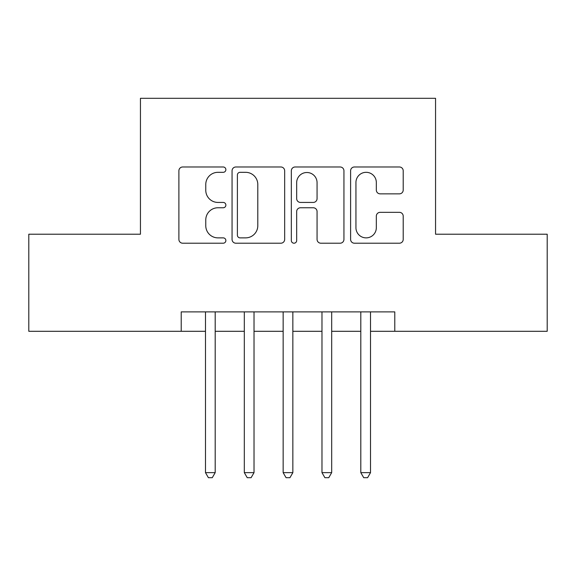 <?xml version="1.0" encoding="UTF-8"?>
<svg xmlns="http://www.w3.org/2000/svg" width="576" height="576" viewBox="0 0 576 576"><rect width="100%" height="100%" fill="white"/><g stroke="black" fill="none" stroke-linecap="round" stroke-linejoin="round"><path stroke-width="0.86" d="M225.871 169.646A2.671 2.671 0 0 0 223.2 166.982L182.707 166.982A3.809 3.809 0 0 0 178.891 170.791L178.891 239.4A3.809 3.809 0 0 0 182.707 243.209L223.2 243.209A2.671 2.671 0 0 0 225.871 240.545A2.671 2.671 0 0 0 223.2 237.874L217.966 237.874A12.197 12.197 0 0 1 205.769 225.677L205.769 219.96A12.197 12.197 0 0 1 217.966 207.763L223.2 207.763A2.671 2.671 0 0 0 225.871 205.092A2.671 2.671 0 0 0 223.2 202.428L217.966 202.428A12.197 12.197 0 0 1 205.769 190.231L205.769 184.514A12.197 12.197 0 0 1 217.966 172.318L223.2 172.318A2.671 2.671 0 0 0 225.871 169.646M399.391 193.853A3.809 3.809 0 0 0 403.207 190.037L403.207 170.791A3.809 3.809 0 0 0 399.391 166.982L354.42 166.982A3.809 3.809 0 0 0 350.604 170.791L350.604 239.4A3.809 3.809 0 0 0 354.42 243.209L399.391 243.209A3.809 3.809 0 0 0 403.207 239.4L403.207 216.151A3.809 3.809 0 0 0 399.391 212.335L380.146 212.335A3.809 3.809 0 0 0 376.33 216.151L376.33 227.678A10.195 10.195 0 0 1 366.134 237.874A10.195 10.195 0 0 1 355.939 227.678L355.939 182.513A10.195 10.195 0 0 1 366.134 172.318A10.195 10.195 0 0 1 376.33 182.513L376.33 190.037A3.809 3.809 0 0 0 380.146 193.853L399.391 193.853M181.217 331.294L28.8 331.294L28.8 234.216L140.443 234.216L140.443 98.309L435.557 98.309L435.557 234.216L547.2 234.216L547.2 331.294L394.783 331.294L394.783 311.882L181.217 311.882L181.217 331.294L205.481 331.294M284.666 170.791A3.809 3.809 0 0 0 280.85 166.982L235.879 166.982A3.809 3.809 0 0 0 232.063 170.791L232.063 239.4A3.809 3.809 0 0 0 235.879 243.209L280.85 243.209A3.809 3.809 0 0 0 284.666 239.4L284.666 170.791M295.15 166.982L340.121 166.982A3.809 3.809 0 0 1 343.937 170.791L343.937 239.4A3.809 3.809 0 0 1 340.121 243.209L320.875 243.209A3.809 3.809 0 0 1 317.066 239.4L317.066 211.572A3.809 3.809 0 0 0 313.25 207.763L300.485 207.763A3.809 3.809 0 0 0 296.669 211.572L296.669 240.545A2.671 2.671 0 0 1 294.005 243.209A2.671 2.671 0 0 1 291.334 240.545L291.334 170.791A3.809 3.809 0 0 1 295.15 166.982M215.194 331.294L244.318 331.294M254.023 331.294L283.147 331.294M292.853 331.294L321.977 331.294M331.682 331.294L360.806 331.294M370.519 331.294L394.783 331.294M240.07 172.318A2.671 2.671 0 0 0 237.398 174.982L237.398 235.21A2.671 2.671 0 0 0 240.07 237.874L245.599 237.874A12.197 12.197 0 0 0 257.796 225.677L257.796 184.514A12.197 12.197 0 0 0 245.599 172.318L240.07 172.318M317.066 182.7A10.195 10.195 0 0 0 306.864 172.505A10.195 10.195 0 0 0 296.669 182.7L296.669 198.612A3.809 3.809 0 0 0 300.485 202.428L313.25 202.428A3.809 3.809 0 0 0 317.066 198.612L317.066 182.7M215.194 311.882L215.194 472.644L205.481 472.644L205.481 311.882M215.194 472.644L212.278 477.691L208.397 477.691L205.481 472.644M254.023 311.882L254.023 472.644L244.318 472.644L244.318 311.882M254.023 472.644L251.107 477.691L247.226 477.691L244.318 472.644M292.853 311.882L292.853 472.644L283.147 472.644L283.147 311.882M292.853 472.644L289.944 477.691L286.056 477.691L283.147 472.644M331.682 311.882L331.682 472.644L321.977 472.644L321.977 311.882M331.682 472.644L328.774 477.691L324.893 477.691L321.977 472.644M370.519 311.882L370.519 472.644L360.806 472.644L360.806 311.882M370.519 472.644L367.603 477.691L363.722 477.691L360.806 472.644"/></g></svg>
